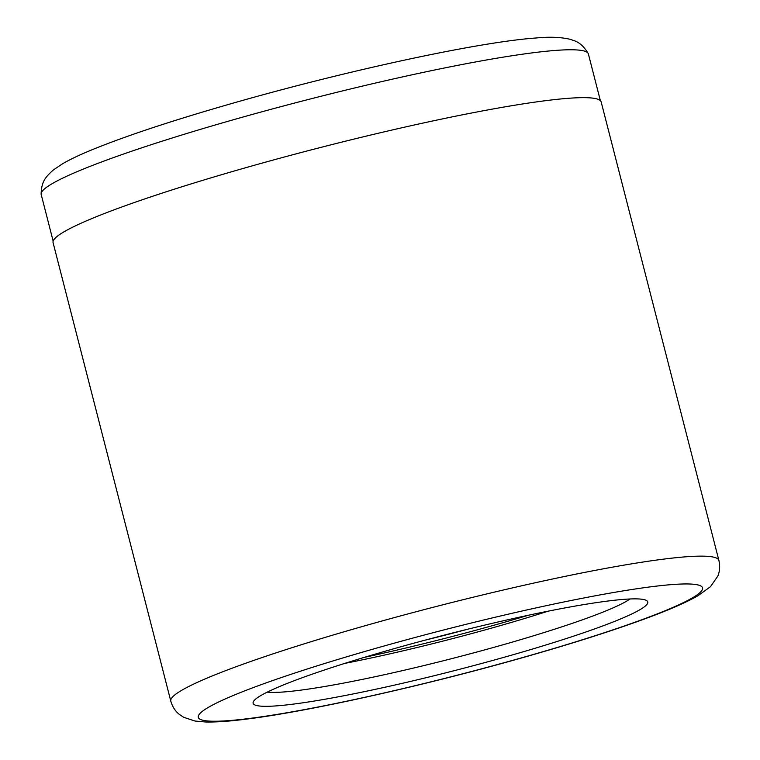<?xml version="1.0" encoding="UTF-8"?>
<svg xmlns="http://www.w3.org/2000/svg" width="760" height="760" viewBox="0 0 760 760"><rect width="100%" height="100%" fill="white"/><g stroke="black" fill="none" stroke-linecap="round" stroke-linejoin="round"><path stroke-width="1.14" d="M600.362 100.614L588.392 54.008A282.473 25.602 165.6 0 0 588.231 53.561A282.473 25.602 165.6 0 0 228.712 121.087A282.473 25.602 165.6 0 0 41.116 194.037A282.473 25.602 165.6 0 0 41.192 194.503L53.153 241.11M388.369 650.303A203.708 18.458 -14.4 0 1 646.522 600.514A203.708 18.458 -14.4 0 1 512.525 654.882A203.708 18.458 -14.4 0 1 253.536 701.413A203.708 18.458 -14.4 0 1 388.369 650.303M267.263 692.122A192.394 17.433 165.6 0 0 506.274 643.843A192.394 17.433 165.6 0 0 630.011 598.984M170.8 701.119L53.076 242.63A282.929 25.64 -14.4 0 1 240.901 169.09A282.929 25.64 -14.4 0 1 601.16 101.906L718.884 560.395A282.929 25.64 -14.4 0 0 358.615 627.579A282.929 25.64 -14.4 0 0 170.8 701.119C172.406 706.705 175.237 711.113 179.284 714.343L183.663 717.288L194.95 721.031L205.703 722C216.001 722.218 229.273 721.297 245.508 719.226C309.472 711.455 429.172 684.579 530.394 655.443C574.322 642.846 611.771 630.904 642.722 619.628C667.156 610.764 685.558 602.803 697.936 595.755L710.495 586.682L717.811 576.099C719.806 571.302 720.167 566.067 718.884 560.395M548.226 611.154A192.394 17.433 -14.4 0 1 501.505 625.281A192.394 17.433 -14.4 0 1 344.793 663.385M528.257 615.277A205.969 18.667 -14.4 0 1 455.734 635.578A205.969 18.667 -14.4 0 1 364.277 657.381M424.327 640.357A172.016 15.589 165.6 0 0 453.473 632.985A172.016 15.589 165.6 0 0 467.438 629.28M371.127 649.667A260.291 23.588 165.6 0 0 211.061 721.183A260.291 23.588 165.6 0 0 529.767 655.519A260.291 23.588 165.6 0 0 689.833 584.012A260.291 23.588 165.6 0 0 371.127 649.667M41.116 194.037C41.543 181.232 45.514 177.184 53.181 170.097L62.7 163.675C70.68 159.087 81.13 154.175 94.05 148.95C127.623 135.384 173.052 120.374 230.346 103.92C343.824 71.25 478.353 41.999 535.933 38C549.252 36.67 560.623 37.097 570.038 39.273L574.009 40.622C579.357 42.313 584.098 46.626 588.231 53.561"/></g></svg>

